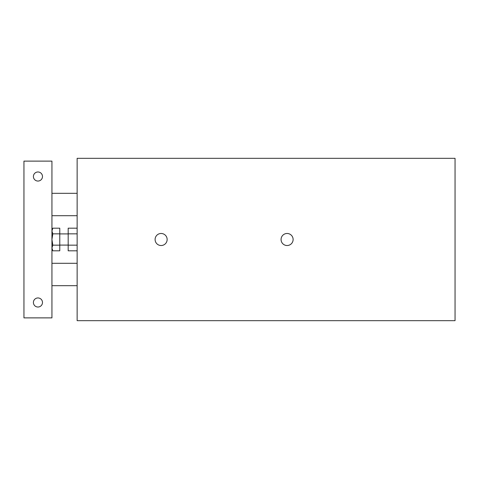 <?xml version="1.0" encoding="UTF-8"?>
<svg xmlns="http://www.w3.org/2000/svg" width="479" height="479" viewBox="0 0 479 479"><rect width="100%" height="100%" fill="white"/><g stroke="black" fill="none" stroke-linecap="round" stroke-linejoin="round"><path stroke-width="0.72" d="M77.137 245.158L68.18 245.158L68.18 250.816L77.137 250.816M77.137 228.184L68.18 228.184L68.18 245.158M77.137 233.842L68.18 233.842M77.137 320.679L77.137 158.321L455.05 158.321L455.05 320.679L77.137 320.679M155.1 239.5A6.017 6.017 0 0 1 164.129 234.285A6.017 6.017 0 0 1 164.129 244.715A6.017 6.017 0 0 1 155.1 239.5M281.071 239.5A6.017 6.017 0 0 1 290.1 234.285A6.017 6.017 0 0 1 290.1 244.715A6.017 6.017 0 0 1 281.071 239.5M42.487 302.483A4.539 4.539 0 0 1 35.68 306.416A4.539 4.539 0 0 1 35.68 298.555A4.539 4.539 0 0 1 42.487 302.483M42.487 176.517A4.539 4.539 0 0 1 35.68 180.445A4.539 4.539 0 0 1 35.68 172.584A4.539 4.539 0 0 1 42.487 176.517M51.942 161.118L23.95 161.118L23.95 317.882L51.942 317.882L51.942 161.118M52.816 245.158L51.942 247.984L52.816 250.816L59.779 250.816L59.779 228.184L52.816 228.184L51.942 231.016L52.816 233.842L51.942 239.5L52.816 245.158L59.779 245.158M52.816 233.842L59.779 233.842M51.942 285.688L77.137 285.688M51.942 263.294L77.137 263.294M51.942 215.706L77.137 215.706M51.942 193.312L77.137 193.312M51.942 249.296L52.816 250.816M51.942 229.704L52.816 228.184M59.779 245.098L68.18 245.098M59.779 233.902L68.18 233.902"/></g></svg>
